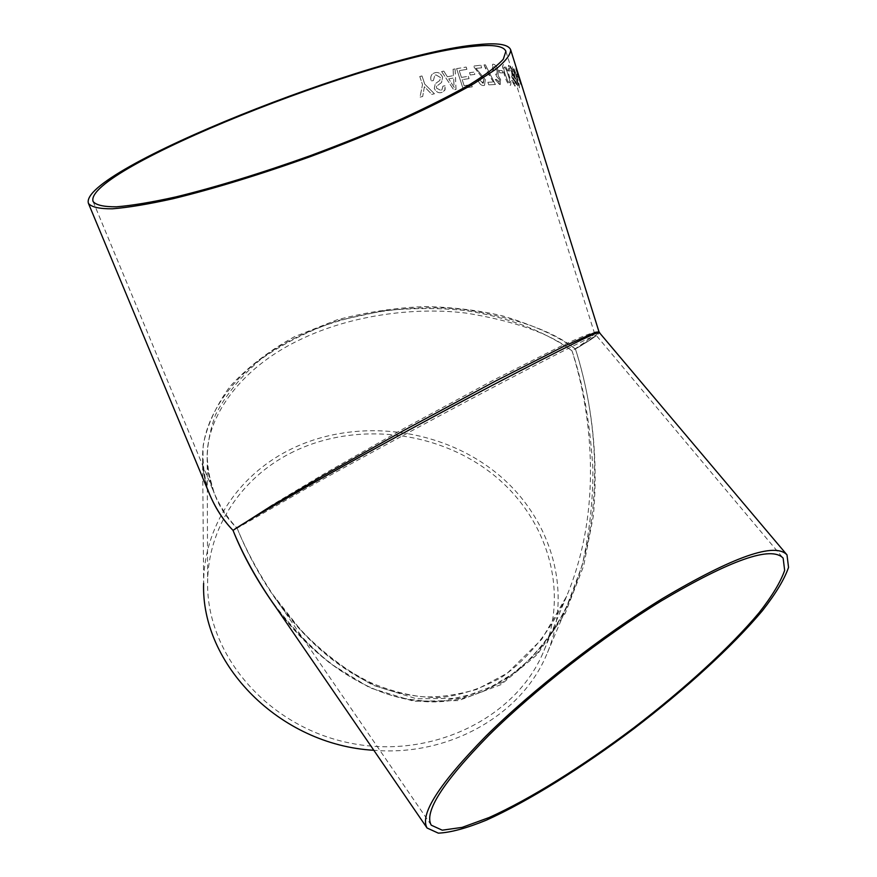 <?xml version="1.0" encoding="UTF-8"?>
<svg xmlns="http://www.w3.org/2000/svg" width="877" height="877" viewBox="0 0 877 877"><rect width="100%" height="100%" fill="white"/><g stroke="black" fill="none" stroke-linecap="round" stroke-linejoin="round"><path stroke-width="0.66" stroke-dasharray="4.38 3.29" d="M495.384 84.521L485.365 64.843L484.06 64.92L485.409 64.821L495.428 84.499L488.73 84.85L495.428 84.499M484.06 64.92L486.505 70.829L493.323 81.978L487.908 82.285L488.73 84.85L487.908 82.285M599.013 331.901C597.204 334.729 589.344 340.44 575.455 349.024C558.287 336.373 533.972 325.312 502.51 315.873C479.883 310.513 454.56 307.41 426.54 306.555C397.259 307.454 367.441 311.883 337.097 319.82L294.321 336.79C268.154 351.359 246.547 368.132 229.478 387.097C215.654 406.588 206.906 425.904 203.267 445.012C202.181 463.396 204.429 480.168 210.031 495.341M434.444 93.784L424.742 84.093L422.012 75.948L419.776 76.485L422.506 84.63L420.017 97.128L422.703 96.481L424.402 86.691L431.846 94.365L434.444 93.784L424.742 84.093M445.023 85.727L442.94 86.154L441.953 89.871L440.725 90.32L436.56 88.128L436.538 86.308L441.602 82.46L442.622 77.231C440.879 73.504 438.445 71.969 435.31 72.627L433.216 73.405C430.903 74.94 430.245 77.472 431.232 80.991L433.402 80.509L434.817 75.323L435.968 74.885L440.495 77.538L439.772 80.487L435.222 83.764L434.334 88.424C436.044 91.888 438.39 93.258 441.372 92.556L444.814 90.32L445.023 85.727L445.132 89.487L443.269 91.855M447.423 76.759L453.475 75.608L453.08 69.283L455.141 68.91L456.018 89.443L453.76 89.849L441.624 71.541L443.806 71.092L447.391 76.781L453.475 75.608M461.445 77.395L459.197 70.609L466.926 69.36L466.191 67.069L456.588 68.647L462.979 88.248L472.254 86.856L471.519 84.587L464.152 85.683L462.19 79.664L469.063 78.601L468.329 76.321L461.445 77.395L459.23 70.588L466.926 69.36M470.28 74.984L474.863 74.37L474.117 72.078L469.535 72.692L470.236 74.994L474.863 74.37L474.117 72.078M483.348 83.118L483.907 79.829L473.306 66.071L480.848 65.216L473.262 66.093L483.863 79.84L482.821 83.26L479.5 79.906L478.064 80.333C479.555 83.94 481.407 85.672 483.633 85.529L484.532 85.288L485.354 79.719L476.079 68.384L481.67 67.792L480.848 65.216M483.38 83.096L479.456 79.928L478.02 80.344C479.511 83.962 481.363 85.694 483.589 85.551L484.488 85.31L485.31 79.741L476.047 68.406L481.626 67.803L480.804 65.238M493.411 70.204L494.014 66.509L497.106 70.555L496.941 74.271L495.735 74.074L496.601 76.409L499.484 79.478L499.298 82.306L496.426 79.281L495.264 79.566L499.704 84.696L500.657 79.588L498.158 75.543L498.235 70.544C496.799 66.52 495.132 64.394 493.225 64.164L492.085 69.985L493.411 70.204L493.97 66.531L497.062 70.577L496.897 74.293L495.68 74.096L496.557 76.431L499.43 79.5L498.947 82.394L496.371 79.292L495.22 79.577L500.219 84.598L500.614 79.61L498.103 75.565L498.191 70.566C496.755 66.542 495.077 64.416 493.181 64.185L492.6 64.317L492.041 69.996L493.356 70.215M499.835 72.791L502.927 72.923L502.181 70.566L499.09 70.434L499.791 72.813L502.927 72.923M510.085 85.321L510.513 85.277C511.302 83.567 510.809 80.224 509.044 75.236C507.465 69.502 505.612 65.918 503.508 64.492L502.466 66.334L504.385 74.688C505.985 80.377 507.882 83.929 510.085 85.321L510.458 85.288C511.247 83.589 510.765 80.245 508.989 75.258C507.41 69.524 505.569 65.939 503.453 64.514L502.422 66.356L504.33 74.709C505.93 80.399 507.838 83.94 510.03 85.343M509.329 71.169L509.296 67.682L511.729 72.122L512.08 75.707L511.291 75.312L514.317 81.188L514.547 83.896L512.332 80.476L511.609 80.574L515.095 86.286L515.062 81.484L513.012 77.143L512.431 72.309C511.05 68.165 509.745 65.819 508.517 65.271L508.43 70.752L509.329 71.169L509.241 67.704L511.686 72.144L512.025 75.729L511.236 75.334L512.069 77.746L514.273 81.199L514.317 83.929L512.289 80.498L511.554 80.596L515.38 86.286L515.007 81.506L512.957 77.165L512.376 72.331C510.995 68.187 509.69 65.841 508.463 65.293L508.375 70.774L509.274 71.19M519.217 87.755L519.458 87.788C519.699 86.297 518.954 82.997 517.233 77.867C515.544 72.067 513.988 68.285 512.563 66.542L512.146 68.154L514.35 76.551C516.06 82.306 517.682 86.045 519.217 87.755L519.414 87.799C519.644 86.319 518.899 83.008 517.178 77.889C515.49 72.089 513.933 68.307 512.508 66.564L512.091 68.176L514.306 76.562C516.005 82.328 517.627 86.056 519.162 87.777M517.079 76.365L518.307 77.308L517.54 74.863L516.312 73.931L517.024 76.387L518.307 77.308M518.055 74.326L515.764 68.779L520.653 84.291L519.776 79.884L522.056 86.308L518.263 75.082M269.042 597.325C286.154 621.256 306.588 643.345 330.333 663.593L369.973 687.853L413.703 701.216L458.594 700.591L500.975 684.641L537.316 654.494L565.183 613.429L583.654 565.895L593.291 516.301C599.44 450.109 589.191 392.403 575.455 349.024C589.717 340.539 597.73 335.113 599.495 332.756L599.44 332.701M208.858 492.534C204.769 482.087 202.686 470.587 202.62 458.035L202.62 457.926C201.502 418.23 234.323 366.959 297.095 337.02C351.721 310.425 418.461 303.431 468.384 310.085C518.066 318.581 553.76 331.572 575.455 349.024C594.31 407.553 609.142 506.884 570.072 599.024L570.006 599.188C543.006 662.245 486.209 705.492 425.63 701.666C364.985 697.939 310.348 654.626 276.211 607.794M202.62 458.035L203.628 583.315C203.628 527.143 238.007 476.079 288.292 450.504C351.655 417.978 435.452 426.321 492.731 470.094C549.978 513.725 574.863 590.649 546.196 655.612C520.839 715.117 449.002 756.621 373.821 750.284M290.287 453.288C352.159 421.464 434.038 429.5 490.079 472.177C546.086 514.711 570.576 589.717 542.907 653.19C514.81 718.888 430.026 760.227 348.421 742.731C266.696 725.761 206.27 653.782 207.63 582.427C207.882 527.833 241.361 478.228 290.287 453.288M237.13 528.184L271.804 505.196L324.6 473.558L404.242 428.316L493.049 380.344L560.381 346.382C575.257 339.487 585.463 335.167 591.021 333.424L594.518 333.337C592.962 336.406 585.463 342.238 572.012 350.844C549.572 334.674 515.183 318.351 465.873 310.655C440.024 307.783 412.322 307.849 382.756 310.864L338.434 320.478C309.373 330.355 283.392 343.367 260.458 359.537C240.32 377.033 225.301 395.516 215.413 415.007C208.562 434.312 205.974 452.565 207.674 469.787L214.24 493.236C220.248 506.895 227.877 518.537 237.13 528.184C245.933 549.813 257.948 572.078 273.164 594.979L300.668 629.971C321.958 652.071 346.185 670.532 373.361 685.343L416.454 698.761L460.568 698.311L502.072 682.679L537.502 652.948L564.492 612.387L582.175 565.402C589.519 532.438 593.093 500.197 592.907 468.68C590.057 422.802 583.095 383.523 572.012 350.844C585.989 342.808 593.948 337.788 595.878 335.792C598.805 332.712 564.043 350.175 491.58 388.16C427.844 421.815 352.488 462.793 308.868 487.075L237.13 528.184C218.987 511.127 209.011 487.502 207.191 457.312L207.191 457.268C206.281 418.811 238.292 369.206 299.342 340.013C352.773 313.933 418.186 306.895 467.112 313.232C515.797 321.366 550.767 333.907 572.012 350.844C590.265 408.507 604.472 505.876 566.641 596.217L566.641 596.228C551.359 629.576 529.291 657.969 501.797 677.143C482.635 688.083 462.42 694.869 441.164 697.511C419.743 697.697 398.728 694.124 378.108 686.757C306.04 655.843 259.548 583.808 237.13 528.184M518 74.337L516.904 70.193M515.764 68.779L520.598 84.313L519.721 79.906L522.001 86.33L519.184 77.724M519.118 77.735L517.101 70.686M518.208 75.104L516.115 69.217M517.024 76.387L516.312 73.931M516.257 73.953L517.54 74.863M518.252 77.329L517.485 74.885M514.942 76.814L513.264 68.998L516.674 77.604L518.526 85.354L514.942 76.814L513.319 68.976L516.728 77.593L518.581 85.332L514.996 76.792M505.316 74.797C503.979 71.158 503.541 68.538 504.001 66.959L504.209 66.893C505.766 68.362 507.07 71.114 508.123 75.126C509.449 78.777 509.91 81.364 509.504 82.92L507.849 81.462L505.371 74.786C504.023 71.136 503.584 68.516 504.056 66.937L504.264 66.871C505.821 68.34 507.125 71.092 508.167 75.115C509.504 78.755 509.965 81.353 509.559 82.898L507.893 81.44L505.371 74.786M502.883 72.944L502.126 70.577L499.09 70.434L499.791 72.813M487.864 82.306L493.323 81.978M484.016 64.942L493.269 81.989M470.236 74.994L469.535 72.692M469.502 72.714L474.073 72.1M461.412 77.417L468.329 76.321M464.152 85.683L462.146 79.675L469.063 78.601M469.031 78.612L468.285 76.343M464.108 85.705L471.519 84.587M456.588 68.647L462.946 88.27L472.254 86.856M472.221 86.878L471.486 84.609M456.555 68.669L466.191 67.069M466.893 69.371L466.147 67.091M453.431 75.63L453.08 69.283M453.047 69.305L455.141 68.91M441.624 71.541L453.727 89.871L456.018 89.443M455.974 89.465L455.097 68.932M441.591 71.563L443.806 71.092M447.391 76.781L443.773 71.114M448.739 78.908L453.573 77.987L454.122 87.426L448.739 78.908L453.617 77.976L454.154 87.404L448.772 78.886M433.402 80.509L434.784 75.334L435.935 74.896L440.462 77.56L439.739 80.509L435.189 83.786L434.301 88.445C436.012 91.899 438.357 93.28 441.339 92.578L443.236 91.866M442.94 86.154L444.99 85.749M442.907 86.176L441.92 89.882L440.692 90.331L436.527 88.149L436.505 86.33L441.57 82.471L442.589 77.253C440.846 73.525 438.412 71.98 435.288 72.638L433.183 73.427C430.881 74.962 430.212 77.494 431.199 81.013L433.37 80.52M419.776 76.485L422.506 84.63L419.984 97.139L422.681 96.492L424.38 86.713L431.846 94.365M431.813 94.376L434.411 93.795M419.754 76.507L421.99 75.959L424.709 84.115M570.072 599.024L546.196 655.612M210.107 495.538C205.01 483.249 202.51 470.719 202.62 457.926L202.62 457.926M570.006 599.188C557.904 626.463 540.21 650.493 516.948 671.278L483.172 691.591L441.624 701.348C426.112 701.71 411.028 700.175 396.349 696.766C345.67 683.326 299.802 642.392 269.754 598.366M269.25 597.632L268.483 596.503M93.105 201.546L214.207 493.159M505.886 51.304L594.518 333.337L782.799 557.728M431.243 825.18L273.383 595.297M207.191 457.312L207.63 582.427M566.641 596.217L542.907 653.19M207.191 457.268C207.038 469.48 209.384 481.473 214.24 493.236L214.24 493.236M273.175 594.979C300.548 633.073 326.452 660.578 370.346 682.492C386.099 689.267 402.357 693.915 419.118 696.437C434.948 698.004 454.209 695.647 476.891 689.366L507.246 673.207L541.833 639.19L566.641 596.228"/><path stroke-width="1.32" d="M478.129 44.628C497.555 42.655 508.408 44.365 510.655 49.759C510.688 54.527 505.744 61.028 495.801 69.261L473.898 83.677C454.67 94.606 431.331 106.369 403.858 118.976C374.534 131.78 343.4 144.321 310.469 156.588C260.853 174.38 212.749 189.081 173.032 198.728C148.345 204.188 128.13 207.553 112.366 208.814C99.463 208.901 91.493 207.104 88.456 203.431C77.582 171.267 373.35 53.398 478.129 44.628M88.456 203.431L210.107 495.538C216.126 509.131 223.756 520.741 233.019 530.366L268.559 507.695L322.681 475.97L404.319 430.179L495.341 381.177L564.273 346.086L595.516 332.262L599.013 331.879L599.44 332.701M474.347 46.262C493.192 44.376 503.694 46.053 505.886 51.304L503.299 59.208C497.095 66.115 485.957 74.534 469.897 84.488C451.085 95.165 428.261 106.676 401.414 118.998C372.747 131.506 342.337 143.751 310.162 155.733C260.568 173.438 215.797 187.163 175.86 196.919C151.721 202.258 131.934 205.558 116.509 206.808C103.881 206.895 96.075 205.141 93.105 201.546C82.219 170.215 372.221 54.637 474.347 46.262M662.464 598.563C733.446 556.566 774.961 541.997 786.998 554.867L788.544 567.408C784.466 579.204 775.772 593.619 762.453 610.666C732.591 646.283 685.573 689.125 634.016 728.601C582.131 767.627 528.403 801.227 486.417 820.138C466.597 828.239 450.57 832.58 438.347 833.15L427.066 828.009C419.458 814.623 439.092 783.983 485.957 736.077C532.492 689.925 602.422 635.376 662.464 598.563M786.636 554.45L599.495 332.756C602.104 329.138 566.389 346.667 492.337 385.321C426.989 419.776 349.923 462.157 305.558 487.393C263.045 511.719 238.873 526.036 233.019 530.366C241.69 551.808 253.519 573.854 268.483 596.503L427.066 828.009M276.211 607.794C257.399 581.407 243.006 555.59 233.019 530.366C222.966 520.072 214.92 507.465 208.858 492.534M373.821 750.284C279.478 744.979 200.833 663.977 203.628 583.315M661.17 600.986C730.662 559.833 771.322 545.549 783.139 558.134L784.652 570.368C780.673 581.879 772.188 595.954 759.186 612.606C730.015 647.401 684.016 689.333 633.556 727.976C582.766 766.158 530.201 799.035 489.18 817.507L462.146 827.384L442.249 830.19L431.243 825.18C423.81 812.069 443.006 782.12 488.807 735.321C534.257 690.243 602.51 636.976 661.17 600.986M510.655 49.759L599.013 331.879M269.754 598.366L269.25 597.632"/></g></svg>
